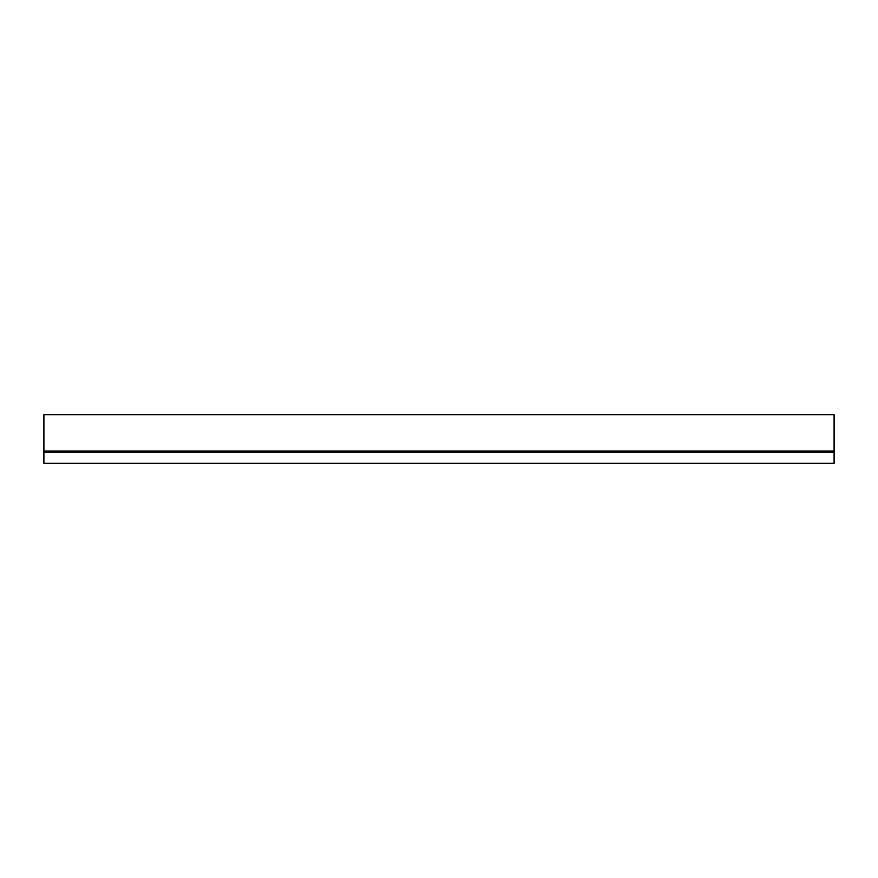 <?xml version="1.0" encoding="UTF-8"?>
<svg xmlns="http://www.w3.org/2000/svg" width="878" height="878" viewBox="0 0 878 878"><rect width="100%" height="100%" fill="white"/><g stroke="black" fill="none" stroke-linecap="round" stroke-linejoin="round"><path stroke-width="1.32" d="M834.1 451.435L43.9 451.435L43.9 414.701L834.1 414.701L834.1 463.299L43.9 463.299L43.9 452.104L834.1 452.104M43.9 451.435L43.9 452.104M43.9 451.04L834.1 451.04"/></g></svg>
